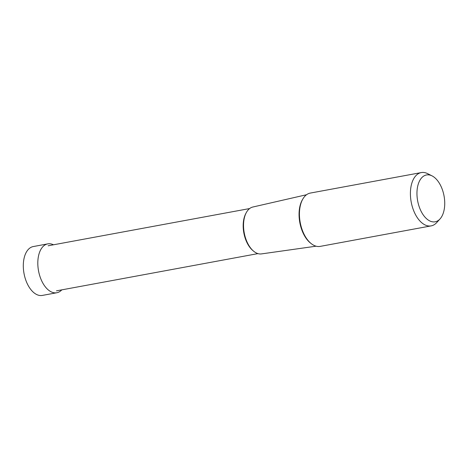 <?xml version="1.0" encoding="UTF-8"?>
<svg xmlns="http://www.w3.org/2000/svg" width="468" height="468" viewBox="0 0 468 468"><rect width="100%" height="100%" fill="white"/><g stroke="black" fill="none" stroke-linecap="round" stroke-linejoin="round"><path stroke-width="0.7" d="M56.821 292.746L42.313 295.425A24.851 14.005 -100.5 0 1 25.582 279.531A24.851 14.005 -100.5 0 1 33.286 246.554L47.789 243.875A24.851 14.005 79.5 0 0 40.09 276.851A24.851 14.005 79.5 0 0 56.821 292.746A24.851 14.005 79.5 0 0 61.799 289.856M53.475 244.793A24.851 14.005 79.5 0 0 47.789 243.875M442.552 190.189A23.821 13.426 79.5 0 0 432.063 175.886A23.821 13.426 79.5 0 0 418.965 182.181A23.821 13.426 79.5 0 0 419.135 206.564A23.821 13.426 79.5 0 0 440.019 218.948A23.821 13.426 79.5 0 0 442.552 190.189M431.145 225.886L320.17 246.39A27.109 15.274 -100.5 0 1 301.918 229.051A27.109 15.274 -100.5 0 1 310.319 193.073L421.294 172.575A27.109 15.274 79.5 0 0 412.893 208.547A27.109 15.274 79.5 0 0 431.145 225.886A27.109 15.274 79.5 0 0 436.662 222.639L440.019 218.948M432.063 175.886L427.612 173.634A27.109 15.274 79.5 0 0 421.294 172.575M316.07 246.191L261.46 253.908A23.839 13.437 -100.5 0 1 245.723 238.604A23.839 13.437 -100.5 0 1 252.802 207.031L306.563 194.729M302.855 199.023A26.29 14.812 79.5 0 0 301.468 228.928A26.29 14.812 79.5 0 0 311.074 243.506M246.15 212.934A22.909 12.911 79.5 0 0 245.273 238.452A22.909 12.911 79.5 0 0 253.141 250.772M56.452 290.844L257.95 253.615M48.128 245.782L249.631 208.558"/></g></svg>
